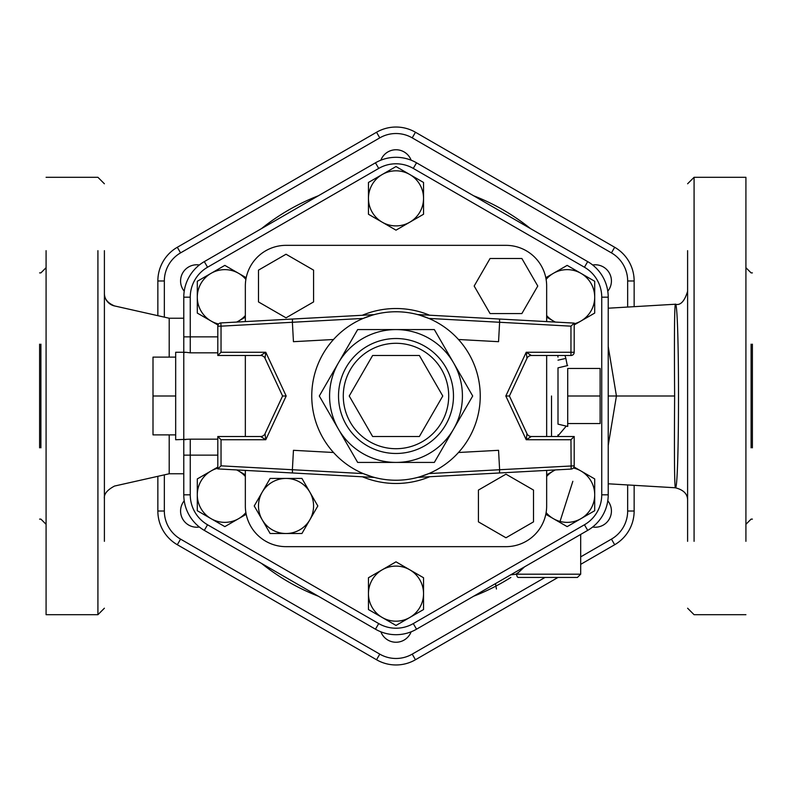 <?xml version="1.0" encoding="UTF-8"?>
<svg xmlns="http://www.w3.org/2000/svg" width="792" height="792" viewBox="0 0 792 792"><rect width="100%" height="100%" fill="white"/><g stroke="black" fill="none" stroke-linecap="round" stroke-linejoin="round"><path stroke-width="1.19" d="M687.604 344.164L687.604 312.226M687.604 250.668L687.604 541.332M687.604 479.774L687.604 447.836M745.916 447.836L745.916 479.774M745.916 541.332L745.916 177.299L694.079 177.299L687.604 183.784M104.395 396L104.395 479.774M104.395 541.332L104.395 250.668M46.084 344.164L46.084 312.226M46.084 250.668L46.084 614.701L97.921 614.701L104.395 608.216M674.636 396C674.23 451.539 674.438 482.12 675.269 487.763C679.595 493.683 679.595 298.317 675.269 304.237C674.438 309.87 674.23 340.461 674.636 396L608.216 396M608.216 346.53L616.433 396L608.216 445.47M104.395 293.317A12.959 12.959 180 0 0 114.513 305.959L114.513 305.93C107.564 302.96 104.198 298.742 104.395 293.288M114.513 305.93L169.201 318.236L169.201 357.123L169.201 318.236L183.784 318.226M169.201 434.877L169.201 473.764L169.201 434.877M39.6 447.836L39.6 344.164M752.4 344.164L752.4 447.836M634.144 306.494L634.144 280.982A38.917 38.917 0 0 0 614.681 247.272L415.463 132.254A38.917 38.917 0 0 0 376.537 132.254L177.319 247.272A38.917 38.917 0 0 0 157.855 280.982L157.855 315.681M157.855 476.309L157.855 511.018A38.917 38.917 0 0 0 177.319 544.728L376.537 659.746A38.917 38.917 0 0 0 415.463 659.746L558.014 577.437M580.684 564.359L614.681 544.728A38.917 38.917 0 0 0 634.144 511.018L634.144 485.506M217.8 455.143L183.784 455.143L183.784 439.738L183.784 494.822A41.055 41.055 0 0 0 204.306 530.383L375.467 629.194A41.055 41.055 0 0 0 416.533 629.194L587.694 530.383A41.055 41.055 0 0 0 608.216 494.822L608.216 297.178A41.055 41.055 0 0 0 587.694 261.617L416.533 162.805A41.055 41.055 0 0 0 375.467 162.805L204.306 261.617A41.055 41.055 0 0 0 183.784 297.178L183.784 352.262L183.784 336.857L190.258 336.857L190.258 297.178A34.581 34.581 0 0 1 207.554 267.231L378.715 168.419A34.581 34.581 0 0 1 413.285 168.419L584.447 267.231A34.581 34.581 0 0 1 601.742 297.178L601.742 494.822A34.581 34.581 0 0 1 584.447 524.769L413.285 623.581A34.581 34.581 0 0 1 378.715 623.581L207.554 524.769A34.581 34.581 0 0 1 190.258 494.822L190.258 439.164L175.675 439.738L175.675 434.877L153.005 434.877L153.005 357.123L175.675 357.123L175.675 439.738M510.672 574.843L516.661 574.2L510.672 574.843M518.344 577.437A3.237 1.683 -90 0 1 516.661 574.2A3.237 1.683 -90 0 0 518.344 577.437L577.437 577.437L518.344 577.437M516.671 574.2L524.532 566.844L516.691 574.18L580.684 574.2L516.661 574.2M567.716 368.458L600.118 368.458L600.118 423.542L567.716 423.542L567.716 426.452L567.716 368.458M567.716 396L600.118 396M567.716 426.452L558.004 424.146L558.004 367.854L567.716 365.548M175.675 396L153.005 396M175.675 357.123L175.675 352.262L175.675 357.123M197.297 510.721L197.297 494.822A27.542 27.542 0 0 0 211.068 518.671L197.297 510.721M246.203 514.285L224.839 526.621L211.068 518.671A27.542 27.542 0 0 0 245.886 512.582M197.297 478.922L211.068 470.973A27.542 27.542 0 0 0 197.297 494.822L197.297 478.922M236.818 469.933L238.61 470.973A27.542 27.542 0 0 0 236.62 469.923M217.8 468.191A27.542 27.542 0 0 0 211.068 470.973L217.8 467.082M245.342 476.428A27.542 27.542 0 0 0 238.61 470.973L245.342 474.853M197.297 281.279L211.068 273.329A27.542 27.542 0 0 0 197.297 297.178L197.297 281.279M218.008 325.037L197.297 313.078L197.297 297.178A27.542 27.542 0 0 0 218.622 324.007M224.839 265.379L238.61 273.329A27.542 27.542 0 0 0 211.068 273.329L224.839 265.379M245.886 279.418A27.542 27.542 0 0 0 238.61 273.329L246.203 277.715M236.62 322.077A27.542 27.542 0 0 0 238.61 321.027L236.818 322.067M245.342 317.147L238.61 321.027A27.542 27.542 0 0 0 245.342 315.572M396 166.558L409.771 174.507A27.542 27.542 0 0 0 382.229 174.507L396 166.558M368.458 198.356L368.458 182.457L382.229 174.507A27.542 27.542 0 0 0 382.229 222.206L368.458 214.256L368.458 198.356M423.542 182.457L423.542 198.356A27.542 27.542 0 0 0 409.771 174.507L423.542 182.457M423.542 214.256L409.771 222.206A27.542 27.542 0 0 0 423.542 198.356L423.542 214.256M409.771 222.206L396 230.165L382.229 222.206A27.542 27.542 0 0 0 409.771 222.206M594.703 281.279L594.703 297.178A27.542 27.542 0 0 0 580.932 273.329L594.703 281.279M545.797 277.715L567.161 265.379L580.932 273.329A27.542 27.542 0 0 0 546.114 279.418M594.703 313.078L580.932 321.027A27.542 27.542 0 0 0 594.703 297.178L594.703 313.078M555.182 322.067L553.39 321.027A27.542 27.542 0 0 0 555.38 322.077M574.2 323.809A27.542 27.542 0 0 0 580.932 321.027L574.2 324.918M546.658 315.572A27.542 27.542 0 0 0 553.39 321.027L546.658 317.147M594.703 510.721L580.932 518.671A27.542 27.542 0 0 0 594.703 494.822L594.703 510.721M573.992 466.963L594.703 478.922L594.703 494.822A27.542 27.542 0 0 0 573.378 467.993M567.161 526.621L553.39 518.671A27.542 27.542 0 0 0 580.932 518.671L567.161 526.621M546.114 512.582A27.542 27.542 0 0 0 553.39 518.671L545.797 514.285M555.38 469.923A27.542 27.542 0 0 0 553.39 470.973L555.182 469.933M546.658 474.853L553.39 470.973A27.542 27.542 0 0 0 546.658 476.428M396 625.442L382.229 617.493A27.542 27.542 0 0 0 409.771 617.493L396 625.442M423.542 593.644L423.542 609.543L409.771 617.493A27.542 27.542 0 0 0 409.771 569.794L423.542 577.744L423.542 593.644M368.458 609.543L368.458 593.644A27.542 27.542 0 0 0 382.229 617.493L368.458 609.543M368.458 577.744L382.229 569.794A27.542 27.542 0 0 0 368.458 593.644L368.458 577.744M382.229 569.794L396 561.835L409.771 569.794A27.542 27.542 0 0 0 382.229 569.794M546.658 385.051L546.658 406.86M558.004 396L558.004 367.854M286.031 245.342L505.969 245.342L286.031 245.342A40.689 40.689 0 0 0 245.342 286.031L245.342 321.602L245.342 286.031M245.342 505.969L245.342 470.398L245.342 505.969A40.689 40.689 0 0 0 286.031 546.658L505.969 546.658L286.031 546.658M245.342 436.501L245.342 355.499L245.342 436.501M546.658 286.031L546.658 321.602L546.658 286.031A40.689 40.689 0 0 0 505.969 245.342M546.658 355.499L546.658 436.501L546.658 355.499M546.658 470.398L546.658 505.969L546.658 470.398M217.8 336.857L190.258 336.857L190.258 352.836L185.566 352.262L183.784 352.737L183.784 439.263L185.566 439.738M190.258 494.822L183.784 494.822A41.055 41.055 0 0 0 204.306 530.383L207.554 524.769M378.715 623.581L375.467 629.194A41.055 41.055 0 0 0 416.533 629.194L413.285 623.581M584.447 524.769L587.694 530.383A41.055 41.055 0 0 0 608.216 494.822L601.742 494.822M601.742 297.178L608.216 297.178A41.055 41.055 0 0 0 587.694 261.617L584.447 267.231M413.285 168.419L416.533 162.805A41.055 41.055 0 0 0 375.467 162.805L378.715 168.419M207.554 267.231L204.306 261.617A41.055 41.055 0 0 0 183.784 297.178L190.258 297.178M558.004 360.162L565.854 358.41L565.003 355.499M313.573 301.93L313.573 270.131L286.031 254.232L258.489 270.131L258.489 301.93L286.031 317.83L313.573 301.93M490.07 313.573L521.869 313.573L537.768 286.031L521.869 258.489L490.07 258.489L474.17 286.031L490.07 313.573M478.427 490.07L478.427 521.869L505.969 537.768L533.511 521.869L533.511 490.07L505.969 474.17L478.427 490.07M254.232 505.969L262.182 492.198A27.542 27.542 0 0 0 262.182 519.74L254.232 505.969M286.031 533.511L270.131 533.511L262.182 519.74A27.542 27.542 0 0 0 309.88 519.74L301.93 533.511L286.031 533.511M270.131 478.427L286.031 478.427A27.542 27.542 0 0 0 262.182 492.198L270.131 478.427M301.93 478.427L309.88 492.198A27.542 27.542 0 0 0 286.031 478.427L301.93 478.427M309.88 492.198L317.83 505.969L309.88 519.74A27.542 27.542 0 0 0 309.88 492.198M505.969 546.658A40.689 40.689 0 0 0 546.658 505.969M372.616 436.501L349.232 396L372.616 355.499L419.384 355.499L442.768 396L419.384 436.501L372.616 436.501M531.383 436.501A4.861 4.861 0 0 1 526.977 433.689L526.225 439.738L531.383 436.501L574.2 436.501L570.963 439.738L571.141 469.072A3.237 3.237 0 0 0 574.2 465.835A3.237 3.237 0 0 1 571.141 469.072L499.505 472.972L499.613 469.725L428.818 473.586L419.79 476.814M526.977 433.689L509.404 396L526.977 358.311A4.861 4.861 0 0 1 531.383 355.499L526.225 352.262L526.977 358.311M531.383 355.499L570.963 355.499A3.237 3.237 0 0 0 574.2 352.262L526.225 352.262L505.821 396L509.404 396M570.963 326.165L574.2 323.096L499.505 319.027L499.613 322.275L570.963 326.165L570.963 355.499M260.618 355.499A4.861 4.861 0 0 1 265.023 358.311L265.775 352.262L260.618 355.499L217.8 355.499L260.618 355.499M221.037 465.835L217.8 468.904L292.495 472.972L292.387 469.725L221.037 465.835L221.037 439.738L265.775 439.738L265.023 433.689A4.861 4.861 0 0 1 260.618 436.501L265.775 439.738L286.179 396L265.775 352.262L221.037 352.262L217.8 355.499L217.8 326.165L221.037 326.165L220.859 322.928A3.237 3.237 0 0 0 217.8 326.165A3.237 3.237 0 0 1 220.859 322.928L292.495 319.027L292.387 322.275L363.182 318.414L372.21 315.186M265.023 358.311L282.595 396L265.023 433.689M286.179 396L282.595 396M260.618 436.501L217.8 436.501L217.8 468.904M221.037 439.738L217.8 436.501M374.161 314.642L292.495 319.027M417.839 477.358L499.505 472.972M574.2 436.501L574.2 465.835L499.613 469.725L498.554 450.311L458.489 452.499M292.495 472.972L374.487 477.447M333.511 452.499L293.446 450.311L292.387 469.725L363.182 473.586L372.21 476.814M333.511 339.501L293.446 341.689L292.387 322.275L221.037 326.165L221.037 352.262M574.2 352.262L574.2 323.096M499.505 319.027L417.513 314.553M458.489 339.501L498.554 341.689L499.613 322.275L428.818 318.414L419.79 315.186M480.239 396A84.239 84.239 0 0 0 396 311.761A84.239 84.239 0 0 0 311.761 396A84.239 84.239 0 0 0 396 480.239A84.239 84.239 0 0 0 480.239 396M357.657 329.581L338.481 362.786A66.419 66.419 0 0 0 396 462.419A66.419 66.419 0 0 0 453.519 362.786A66.419 66.419 0 0 0 338.481 362.786L357.657 329.581L434.343 329.581L472.695 396L434.343 462.419L357.657 462.419L319.305 396L338.481 362.786L319.305 396L357.657 462.419M184.219 500.792A16.196 16.196 0 0 0 199.356 527.017M199.356 264.983A16.196 16.196 0 0 0 184.219 291.208M411.137 160.192A16.196 16.196 0 0 0 380.863 160.192M607.781 291.208A16.196 16.196 0 0 0 592.644 264.983M592.644 527.017A16.196 16.196 0 0 0 607.781 500.792M380.863 631.808A16.196 16.196 0 0 0 411.137 631.808M376.537 132.254L177.319 247.272L376.537 132.254L379.784 137.867A32.442 32.442 0 0 1 412.216 137.867L611.444 252.886A32.442 32.442 0 0 1 627.66 280.982L627.66 306.92M694.079 447.836L694.079 479.774M694.079 541.332L694.079 177.299M97.921 344.164L97.921 312.226M97.921 250.668L97.921 614.701M40.897 344.164L40.897 447.836M751.103 447.836L751.103 344.164M157.855 280.982L164.34 280.982A32.442 32.442 0 0 1 180.556 252.886L177.319 247.272M157.855 511.018L164.34 511.018L164.34 474.853M164.34 317.147L164.34 280.982M177.319 544.728L180.556 539.114A32.442 32.442 0 0 1 164.34 511.018M376.537 659.746L379.784 654.133L180.556 539.114M415.463 659.746L412.216 654.133A32.442 32.442 0 0 1 379.784 654.133M614.681 544.728L611.444 539.114L580.684 556.875M545.054 577.437L412.216 654.133M634.144 511.018L627.66 511.018A32.442 32.442 0 0 1 611.444 539.114M634.144 280.982L627.66 280.982M627.66 485.08L627.66 511.018M614.681 247.272L611.444 252.886M415.463 132.254L412.216 137.867M180.556 252.886L379.784 137.867M530.541 228.631A214.741 214.741 0 0 0 473.675 195.792M318.325 195.792A214.741 214.741 0 0 0 261.459 228.631M261.459 563.369A214.741 214.741 0 0 0 318.325 596.208M473.675 596.208A214.741 214.741 0 0 0 510.87 577.437M515.671 574.309A214.741 214.741 0 0 0 519.443 571.715M551.519 396L551.519 436.501L551.519 396M190.258 352.836L217.8 352.836M217.8 439.164L190.258 439.164M567.31 365.647L565.854 358.41M557.905 435.996L566.25 426.106M429.551 315.206A87.476 87.476 0 0 0 362.449 315.206M362.449 476.794A87.476 87.476 0 0 0 429.551 476.794M505.821 396L526.225 439.738L570.963 439.738M343.282 396A52.718 52.718 0 0 1 422.354 350.351A52.718 52.718 0 0 1 422.354 441.649A52.718 52.718 0 0 1 343.282 396M338.521 396A57.479 57.479 0 0 0 424.74 445.777A57.479 57.479 0 0 0 424.74 346.223A57.479 57.479 0 0 0 338.521 396M745.916 614.701L694.079 614.701L687.604 608.216M46.084 177.299L97.921 177.299L104.395 183.784M608.216 483.793L675.269 487.763C683.743 489.892 687.852 494.208 687.604 500.702M608.216 308.207L675.269 304.237C680.427 305.682 684.536 301.366 687.604 291.298M183.784 473.764L169.201 473.764L114.513 486.06C107.088 490.01 103.722 494.218 104.395 498.703M39.6 272.884L40.897 272.884L46.084 267.696M39.6 519.116L40.897 519.116L46.084 524.304M752.4 519.116L751.103 519.116L745.916 524.304M752.4 272.884L751.103 272.884L745.916 267.696M580.684 534.422L580.684 574.2L577.437 577.437M559.756 522.344L572.844 481.298M495.495 583.605L496.426 589.02M557.796 436.501L558.004 434.877M557.796 355.499L558.004 357.123M185.566 352.262L175.675 352.262"/></g></svg>

